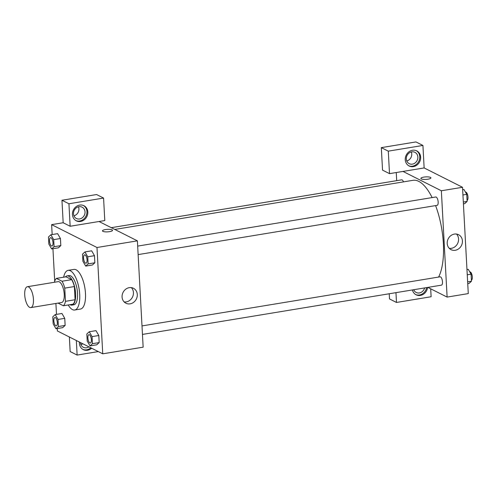 <?xml version="1.0" encoding="UTF-8"?>
<svg xmlns="http://www.w3.org/2000/svg" width="497" height="497" viewBox="0 0 497 497"><rect width="100%" height="100%" fill="white"/><g stroke="black" fill="none" stroke-linecap="round" stroke-linejoin="round"><path stroke-width="0.75" d="M29.646 307.382A10.574 4.1 80.6 0 1 24.85 296.386A10.574 4.1 80.6 0 1 27.372 286.726A10.574 4.1 80.6 0 1 33.137 296.492A10.574 4.1 80.6 0 1 30.814 307.593A10.574 4.1 80.6 0 1 29.646 307.382M27.372 286.726L58.155 281.65A10.574 4.1 80.6 0 1 63.92 291.422A10.574 4.1 80.6 0 1 61.597 302.524L30.814 307.593M56.397 278.401L66.014 276.817L71.643 279.649A14.407 5.585 80.6 0 1 74.37 286.545L75.084 299.734L65.467 301.319L64.753 288.13A14.407 5.585 80.6 0 0 62.026 281.24L56.397 278.401A14.407 5.585 80.6 0 0 54.415 282.271M58.062 303.108L63.355 305.773A14.407 5.585 80.6 0 0 65.467 301.319M75.084 299.734A14.407 5.585 80.6 0 1 72.972 304.189L63.355 305.773M70.015 304.673A14.804 5.74 -99.4 0 0 71.903 305.115A14.804 5.74 -99.4 0 0 75.159 289.571A14.804 5.74 -99.4 0 0 67.089 275.891A14.804 5.74 -99.4 0 0 65.442 276.91M67.089 275.891L69.008 275.574A14.804 5.74 80.6 0 1 77.085 289.254A14.804 5.74 80.6 0 1 73.823 304.798L71.903 305.115M74.37 286.545L64.753 288.13M71.643 279.649L62.026 281.24M63.641 277.208A20.097 7.79 80.6 0 1 68.151 270.356A20.097 7.79 80.6 0 1 79.104 288.919A20.097 7.79 80.6 0 1 74.687 310.01A20.097 7.79 80.6 0 1 72.469 309.606A20.097 7.79 80.6 0 1 68.219 304.972M68.151 270.356L73.923 269.405A20.097 7.79 80.6 0 1 84.875 287.968A20.097 7.79 80.6 0 1 80.458 309.059L74.687 310.01M55.975 328.759L62.709 327.647L65.132 325.423L64.753 318.341L61.945 313.477L55.21 314.589L52.781 316.813L53.167 323.895L55.975 328.759L58.404 326.535L58.019 319.453L55.21 314.589M90.025 345.918L96.76 344.806L99.183 342.588L98.804 335.506L95.996 330.635L89.261 331.754L86.832 333.978L87.217 341.06L90.025 345.918L92.448 343.694L92.069 336.612L89.261 331.754M51.651 248.935L54.08 246.711L53.695 239.629L50.887 234.77L48.464 236.994L48.843 244.077L51.651 248.935L58.385 247.823L60.814 245.605L60.429 238.523L60.814 245.605L58.391 247.835M57.602 233.665L50.887 234.77M57.261 328.542L57.391 330.965L102.742 353.821L96.99 247.506L51.632 224.644L52.173 234.559M52.937 248.724L54.701 281.24M55.9 303.462L56.496 314.377M85.701 266.094L92.436 264.988L94.859 262.764L94.48 255.682L91.672 250.817L84.937 251.929L82.514 254.153L82.893 261.236L85.701 266.094L88.131 263.876L87.745 256.794L84.937 251.929M109.57 231.652A5.026 1.261 176.9 0 1 102.481 230.875A5.026 1.261 176.9 0 1 107.427 229.347A5.026 1.261 176.9 0 1 112.515 230.335A5.026 1.261 176.9 0 1 109.57 231.652M70.152 226.259L104.786 220.556L103.569 198.061L68.934 203.77L70.152 226.259L63.175 222.743L51.632 224.644M102.742 353.821L143.148 347.167L137.389 240.846L96.99 247.506M137.389 240.846L99.015 221.507M112.515 230.335A5.026 1.261 -3.1 0 0 107.427 229.353A5.026 1.261 -3.1 0 0 102.481 230.881M72.432 214.536A8.461 7.505 -63.3 0 1 76.06 206.696A8.461 7.505 -63.3 0 1 83.937 205.715A8.461 7.505 -63.3 0 1 86.826 216.649A8.461 7.505 -63.3 0 1 76.321 220.83A8.461 7.505 -63.3 0 1 72.432 214.536M75.892 220.593A8.461 7.505 116.7 0 0 85.956 216.207A8.461 7.505 116.7 0 0 83.49 205.51M78.924 206.696A6.343 5.629 -63.3 0 1 82.111 207.162A6.343 5.629 -63.3 0 1 84.881 213.654A6.343 5.629 -63.3 0 1 79.588 218.966A6.343 5.629 -63.3 0 1 76.401 218.5A6.343 5.629 -63.3 0 1 73.624 212.008A6.343 5.629 -63.3 0 1 78.924 206.696M78.47 206.789A6.343 5.629 -63.3 0 1 73.935 215.797M68.934 203.77L61.957 200.254L63.175 222.743M103.569 198.061L96.586 194.544L61.957 200.254M129.245 287.664A8.368 7.424 -63.3 0 1 133.451 288.279A8.368 7.424 -63.3 0 1 136.315 299.088A8.368 7.424 -63.3 0 1 125.921 303.22A8.368 7.424 -63.3 0 1 122.262 294.665A8.368 7.424 -63.3 0 1 129.245 287.664M124.157 301.928A8.368 7.424 116.7 0 0 132.457 297.144A8.368 7.424 116.7 0 0 131.357 287.633M91.672 348.242A8.461 7.505 -63.3 0 1 83.297 349.639A8.461 7.505 -63.3 0 1 79.408 343.352A8.461 7.505 -63.3 0 1 79.433 342.073M76.339 340.513L77.128 355.069L98.3 351.584M82.869 349.403A8.461 7.505 116.7 0 0 90.802 347.801M88.901 346.844A6.343 5.629 -63.3 0 1 86.565 347.776A6.343 5.629 -63.3 0 1 83.372 347.31A6.343 5.629 -63.3 0 1 80.458 342.588M82.794 343.769A6.343 5.629 -63.3 0 1 80.912 344.607M69.363 336.997L70.152 351.553L77.128 355.069M114.77 229.446L412.964 180.318A52.881 20.501 80.6 0 1 432.129 197.589M435.583 205.59A52.881 20.501 80.6 0 1 438.621 277.053M142.459 334.419L441.429 285.16A4.231 1.64 -99.4 0 0 442.442 281.296A4.231 1.64 -99.4 0 0 440.522 276.897A4.231 1.64 -99.4 0 0 440.056 276.817L141.993 325.92M111.266 227.682L401.682 179.833A4.231 1.64 80.6 0 1 403.502 181.877M137.675 246.102L435.732 196.992A4.231 1.64 80.6 0 1 438.037 200.9A4.231 1.64 80.6 0 1 437.111 205.342L138.135 254.601M396.693 180.653L396.252 172.534M427.886 287.396L447.114 297.088L441.355 190.767L402.98 171.422L389.511 173.646L388.294 151.15L422.922 145.447L424.14 167.936L402.98 171.422M406.757 160.96A6.343 5.629 116.7 0 0 411.299 151.958M413.734 289.77A6.343 5.629 116.7 0 0 414.1 289.664M389.511 173.646L382.535 170.123L381.317 147.634L415.946 141.931L422.922 145.447M395.96 292.652L396.488 302.456L389.511 298.939L389.232 293.764M412.411 164.128A6.343 5.629 -63.3 0 1 409.224 163.662A6.343 5.629 -63.3 0 1 406.453 157.17A6.343 5.629 -63.3 0 1 411.746 151.865A6.343 5.629 -63.3 0 1 414.933 152.33A6.343 5.629 -63.3 0 1 417.71 158.823A6.343 5.629 -63.3 0 1 412.411 164.128M408.714 165.756A8.461 7.505 116.7 0 0 418.778 161.376A8.461 7.505 116.7 0 0 416.318 150.678M405.254 159.705A8.461 7.505 -63.3 0 1 408.882 151.858A8.461 7.505 -63.3 0 1 416.759 150.877A8.461 7.505 -63.3 0 1 419.654 161.811A8.461 7.505 -63.3 0 1 409.143 165.992A8.461 7.505 -63.3 0 1 405.254 159.705M424.612 287.931A6.343 5.629 -63.3 0 1 419.387 292.938A6.343 5.629 -63.3 0 1 416.2 292.472A6.343 5.629 -63.3 0 1 413.715 289.726M415.691 294.566A8.461 7.505 116.7 0 0 426.619 287.601M427.582 287.446A8.461 7.505 -63.3 0 1 416.119 294.802A8.461 7.505 -63.3 0 1 412.429 289.937M396.488 302.456L431.116 296.746L430.688 288.807M388.294 151.15L381.317 147.634M447.114 297.088L468.273 293.597L462.521 187.282L424.14 167.936M454.376 234.093A8.368 7.424 -63.3 0 1 458.582 234.708A8.368 7.424 -63.3 0 1 461.446 245.524A8.368 7.424 -63.3 0 1 451.052 249.656A8.368 7.424 -63.3 0 1 447.393 241.095A8.368 7.424 -63.3 0 1 454.376 234.093M462.521 187.282L441.355 190.767M449.282 248.357A8.368 7.424 116.7 0 0 457.582 243.58A8.368 7.424 116.7 0 0 456.488 234.062M427.967 179.193A5.026 1.261 176.9 0 1 420.878 178.417A5.026 1.261 176.9 0 1 425.823 176.889A5.026 1.261 176.9 0 1 430.911 177.876A5.026 1.261 176.9 0 1 427.967 179.193M430.911 177.876A5.026 1.261 -3.1 0 0 425.823 176.889A5.026 1.261 -3.1 0 0 420.878 178.423M467.739 283.688L469.025 283.476L471.448 281.252L471.063 274.17L468.255 269.312L466.969 269.523M471.448 281.252L467.64 281.88M471.063 274.17L467.255 274.798M469.764 271.921L469.876 271.902A4.231 1.64 80.6 0 1 472.15 275.624A4.231 1.64 80.6 0 1 471.392 280.209M463.415 203.863L464.701 203.652L467.124 201.428L466.739 194.346L463.931 189.487L462.651 189.699M467.124 201.428L463.316 202.055M466.739 194.346L462.937 194.973M465.44 192.097L465.552 192.078A4.231 1.64 80.6 0 1 467.826 195.799A4.231 1.64 80.6 0 1 467.068 200.39M88.957 334.661L88.938 334.661A4.231 1.64 80.6 0 1 88.957 334.661A4.231 1.64 80.6 0 1 91.262 338.569A4.231 1.64 80.6 0 1 90.33 343.011A4.231 1.64 80.6 0 1 90.324 343.011A4.231 1.64 80.6 0 1 89.851 342.93A4.231 1.64 80.6 0 1 87.932 338.532A4.231 1.64 80.6 0 1 88.938 334.661A4.231 1.64 80.6 0 1 91.243 338.569A4.231 1.64 80.6 0 1 90.317 343.011L90.317 343.011M92.069 336.612L98.804 335.506L99.183 342.588L92.448 343.694M98.804 335.506L95.996 330.642M84.633 254.837L84.614 254.843A4.231 1.64 80.6 0 1 84.633 254.837A4.231 1.64 80.6 0 1 86.938 258.744A4.231 1.64 80.6 0 1 86.006 263.186A4.231 1.64 80.6 0 1 86 263.186L85.993 263.193A4.231 1.64 80.6 0 1 85.527 263.106A4.231 1.64 80.6 0 1 83.608 258.707A4.231 1.64 80.6 0 1 84.614 254.843A4.231 1.64 80.6 0 1 86.925 258.751A4.231 1.64 80.6 0 1 85.993 263.193M87.745 256.794L94.48 255.682L94.859 262.764L88.131 263.876M94.48 255.682L91.672 250.823M54.906 317.502L54.887 317.502A4.231 1.64 80.6 0 1 54.906 317.502A4.231 1.64 80.6 0 1 57.211 321.41A4.231 1.64 80.6 0 1 56.279 325.846A4.231 1.64 80.6 0 1 56.273 325.852L56.267 325.852A4.231 1.64 80.6 0 1 55.801 325.765A4.231 1.64 80.6 0 1 53.881 321.366A4.231 1.64 80.6 0 1 54.887 317.502A4.231 1.64 80.6 0 1 57.198 321.41A4.231 1.64 80.6 0 1 56.267 325.852M58.019 319.453L64.753 318.341L65.132 325.423L58.404 326.535M64.753 318.341L61.945 313.483M50.582 237.678L50.564 237.678A4.231 1.64 80.6 0 1 50.582 237.678A4.231 1.64 80.6 0 1 52.887 241.585A4.231 1.64 80.6 0 1 51.955 246.027A4.231 1.64 80.6 0 1 51.949 246.027A4.231 1.64 80.6 0 1 51.477 245.947A4.231 1.64 80.6 0 1 49.557 241.548A4.231 1.64 80.6 0 1 50.564 237.678A4.231 1.64 80.6 0 1 52.875 241.585A4.231 1.64 80.6 0 1 51.943 246.027L51.955 246.027M60.814 245.605L54.08 246.711M57.621 233.658L60.429 238.523L53.695 239.629"/></g></svg>
